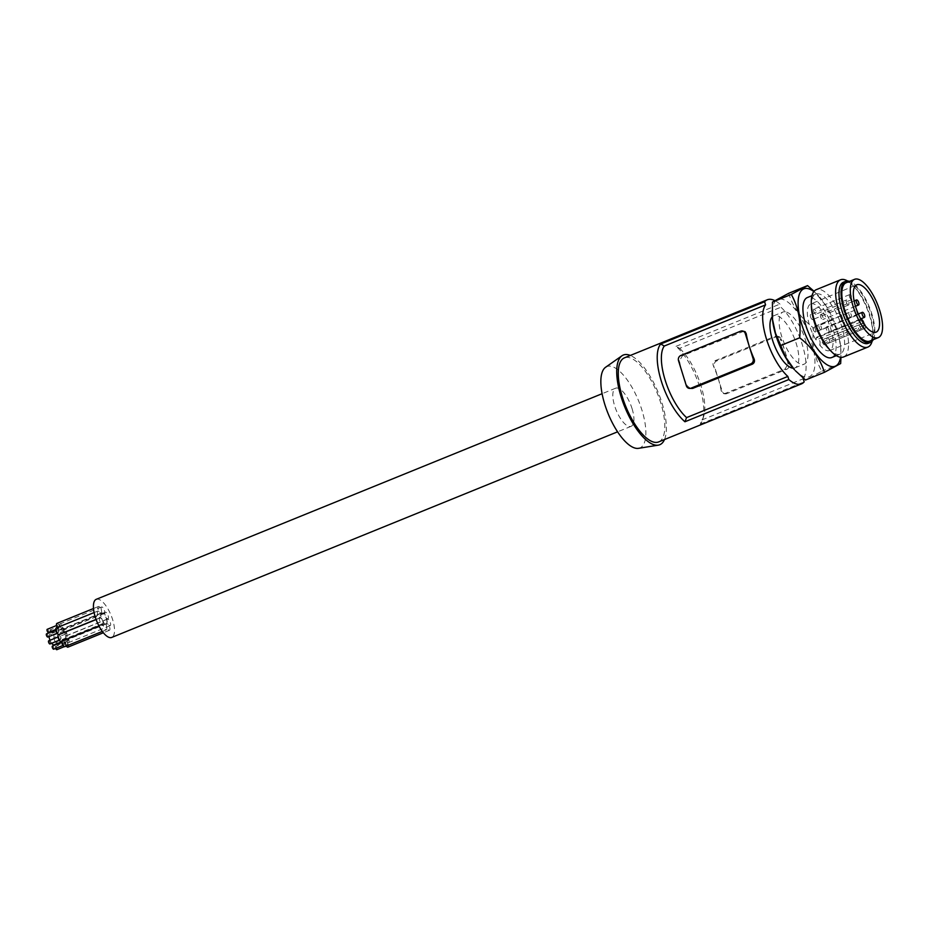 <?xml version="1.0" encoding="UTF-8"?>
<svg xmlns="http://www.w3.org/2000/svg" width="929" height="929" viewBox="0 0 929 929"><rect width="100%" height="100%" fill="white"/><g stroke="black" fill="none" stroke-linecap="round" stroke-linejoin="round"><path stroke-width="0.7" stroke-dasharray="4.64 3.48" d="M658.638 441.925A45.382 17.082 67.9 0 0 659.149 398.111A45.382 17.082 67.9 0 0 628.329 357.444A45.382 17.082 67.9 0 0 624.451 357.839M664.502 439.545A48.413 18.22 67.9 0 0 658.417 393.025A48.413 18.22 67.9 0 0 630.326 355.447M743.943 331.2L682.455 355.726L679.471 360.847A42.362 15.944 67.9 0 0 687.286 385.93L690.746 388.624M873.248 339.666A32.979 12.414 67.9 0 0 871.89 314.037A32.979 12.414 67.9 0 0 849.547 281.371M843.462 282.207A32.979 12.414 -112.1 0 1 855.144 287.758A32.979 12.414 -112.1 0 1 869.811 314.885A32.979 12.414 -112.1 0 1 871.82 322.793A32.979 12.414 -112.1 0 1 872.795 331.188A32.979 12.414 -112.1 0 1 868.301 343.312M847.608 281.011A36.312 13.656 -112.1 0 1 853.414 285.911A36.312 13.656 -112.1 0 1 869.567 315.767A36.312 13.656 -112.1 0 1 871.785 324.476A36.312 13.656 -112.1 0 1 872.854 333.72A36.312 13.656 -112.1 0 1 872.099 341.28M831.71 357.537A32.376 12.182 67.9 0 0 835.171 337.39A32.376 12.182 67.9 0 0 807.336 297.547M828.691 348.654A32.376 12.182 67.9 0 0 840.153 354.1A32.376 12.182 67.9 0 0 843.613 333.952A32.376 12.182 67.9 0 0 815.767 294.121A32.376 12.182 67.9 0 0 811.354 306.024M638.513 448.335A43.907 16.525 67.9 0 0 641.022 407.343A43.907 16.525 67.9 0 0 610.585 366.212A43.907 16.525 67.9 0 0 605.569 367.28M843.578 356.957A36.312 13.656 67.9 0 0 847.469 334.359A36.312 13.656 67.9 0 0 845.251 325.649A36.312 13.656 67.9 0 0 816.243 289.685M632.057 408.597A20.577 7.746 -112.1 0 1 631.116 426.33A20.577 7.746 -112.1 0 1 614.673 405.95A20.577 7.746 -112.1 0 1 615.625 388.206A20.577 7.746 -112.1 0 1 632.057 408.597M869.811 341.071A31.47 11.845 67.9 0 0 871.251 313.944A31.47 11.845 67.9 0 0 846.11 282.764M810.727 304.004A25.118 9.453 67.9 0 1 830.828 328.878A25.118 9.453 67.9 0 1 829.643 350.535A25.118 9.453 67.9 0 1 819.75 345.123L863.715 327.507A25.559 9.615 -112.1 0 1 860.057 322.375L816.08 339.991A25.118 9.453 67.9 0 1 809.612 325.638A25.118 9.453 67.9 0 1 810.727 304.004L856.782 284.785M819.75 345.123L820.052 343.045A3.635 1.37 67.9 0 0 819.053 339.05A3.635 1.37 67.9 0 0 816.858 337.122A3.635 1.37 67.9 0 0 816.394 337.912L816.08 339.991M829.028 339.41A2.717 1.022 -112.1 0 1 829.342 342.847A2.717 1.022 -112.1 0 1 827.611 341.245A2.717 1.022 -112.1 0 1 827.298 337.808A2.717 1.022 -112.1 0 1 829.028 339.41M821.015 329.807A2.717 1.022 -112.1 0 1 819.157 327.368A2.717 1.022 -112.1 0 1 819.192 324.732A2.717 1.022 -112.1 0 1 819.424 324.709A2.717 1.022 -112.1 0 1 821.271 327.147A2.717 1.022 -112.1 0 1 821.248 329.783A2.717 1.022 -112.1 0 1 821.015 329.807M827.124 327.008A2.717 1.022 -112.1 0 1 828.738 329.656A2.717 1.022 -112.1 0 1 828.598 331.932A2.717 1.022 -112.1 0 1 828.018 331.816A2.717 1.022 -112.1 0 1 826.392 329.156A2.717 1.022 -112.1 0 1 826.543 326.892A2.717 1.022 -112.1 0 1 827.124 327.008M820.47 314.78A2.717 1.022 -112.1 0 1 820.737 314.49A2.717 1.022 -112.1 0 1 822.513 316.185A2.717 1.022 -112.1 0 1 823.059 319.239A2.717 1.022 -112.1 0 1 822.792 319.541A2.717 1.022 -112.1 0 1 821.015 317.834A2.717 1.022 -112.1 0 1 820.47 314.78M815.139 331.99A2.717 1.022 -112.1 0 1 813.293 329.551A2.717 1.022 -112.1 0 1 813.328 326.927A2.717 1.022 -112.1 0 1 813.56 326.903A2.717 1.022 -112.1 0 1 815.407 329.342A2.717 1.022 -112.1 0 1 815.372 331.967A2.717 1.022 -112.1 0 1 815.139 331.99M813.641 311.134A2.717 1.022 -112.1 0 1 813.874 309.136A2.717 1.022 -112.1 0 1 816.138 312.19A2.717 1.022 -112.1 0 1 815.917 314.188A2.717 1.022 -112.1 0 1 813.641 311.134M824.871 343.451A2.717 1.022 -112.1 0 1 824.522 344.775A2.717 1.022 -112.1 0 1 823.106 343.73A2.717 1.022 -112.1 0 1 822.119 341.059A2.717 1.022 -112.1 0 1 822.467 339.735A2.717 1.022 -112.1 0 1 823.884 340.78A2.717 1.022 -112.1 0 1 824.871 343.451M811.342 318.577A2.717 1.022 -112.1 0 1 810.657 314.513A2.717 1.022 -112.1 0 1 812.039 315.5A2.717 1.022 -112.1 0 1 812.712 319.564A2.717 1.022 -112.1 0 1 811.342 318.577M865.271 325.824A2.717 1.022 -112.1 0 1 865.189 328.285A2.717 1.022 -112.1 0 1 863.447 326.683A2.717 1.022 -112.1 0 1 863.134 323.234A2.717 1.022 -112.1 0 1 863.97 323.559M856.852 315.233A2.717 1.022 -112.1 0 1 855.005 312.794A2.717 1.022 -112.1 0 1 855.028 310.17A2.717 1.022 -112.1 0 1 855.261 310.147A2.717 1.022 -112.1 0 1 857.119 312.585A2.717 1.022 -112.1 0 1 857.084 315.21A2.717 1.022 -112.1 0 1 856.852 315.233M850.976 317.428A2.717 1.022 -112.1 0 1 849.129 314.989A2.717 1.022 -112.1 0 1 849.164 312.353A2.717 1.022 -112.1 0 1 849.396 312.33A2.717 1.022 -112.1 0 1 851.243 314.768A2.717 1.022 -112.1 0 1 851.208 317.404A2.717 1.022 -112.1 0 1 850.976 317.428M849.478 296.572A2.717 1.022 -112.1 0 1 849.71 294.574A2.717 1.022 -112.1 0 1 851.986 297.628A2.717 1.022 -112.1 0 1 851.754 299.614A2.717 1.022 -112.1 0 1 849.478 296.572M860.707 328.878A2.717 1.022 -112.1 0 1 860.359 330.213A2.717 1.022 -112.1 0 1 858.953 329.168A2.717 1.022 -112.1 0 1 857.966 326.497A2.717 1.022 -112.1 0 1 858.315 325.162A2.717 1.022 -112.1 0 1 859.72 326.207A2.717 1.022 -112.1 0 1 860.707 328.878M847.178 304.015A2.717 1.022 -112.1 0 1 846.505 299.951A2.717 1.022 -112.1 0 1 847.875 300.938A2.717 1.022 -112.1 0 1 848.549 304.991A2.717 1.022 -112.1 0 1 847.178 304.015M860.057 322.375L860.405 320.029L816.394 337.912M863.715 327.507L864.075 325.162A3.635 1.37 67.9 0 0 864.075 324.221M860.928 319.216A3.635 1.37 67.9 0 0 860.869 319.228A3.635 1.37 67.9 0 0 860.405 320.029M793.099 368.186A28.137 10.591 67.9 0 0 794.98 367.896A28.137 10.591 67.9 0 0 795.294 340.734A28.137 10.591 67.9 0 0 776.191 315.512A28.137 10.591 67.9 0 0 773.787 315.755A28.137 10.591 67.9 0 0 772.231 316.859M785.353 311.784A28.137 10.591 67.9 0 0 782.961 312.028A28.137 10.591 67.9 0 0 782.636 339.19A28.137 10.591 67.9 0 0 801.75 364.4A28.137 10.591 67.9 0 0 804.154 364.168A28.137 10.591 67.9 0 0 804.468 337.006A28.137 10.591 67.9 0 0 785.353 311.784M803.492 378.358A42.362 15.944 67.9 0 0 802.099 343.997A42.362 15.944 67.9 0 0 780.906 307.209L779.942 304.097A45.382 17.082 67.9 0 0 774.647 300.52M679.622 348.375A42.362 15.944 67.9 0 1 703.671 416.413A42.362 15.944 67.9 0 1 701.918 419.943L700.28 424.112A45.382 17.082 67.9 0 0 702.545 419.862A45.382 17.082 67.9 0 0 676.057 346.32L679.622 348.375L780.906 307.209M676.057 346.32L779.942 304.097M788.001 363.971A42.362 15.944 67.9 0 0 780.186 338.876L781.138 339.027L788.942 364.11L788.001 363.971L785.017 369.092L725.061 393.455L722.599 393.281L721.241 391.109A42.362 15.944 67.9 0 0 713.426 366.014C712.508 363.634 713.054 361.857 715.063 360.696L774.844 336.391L777.933 336.565L780.186 338.876M701.918 419.943L803.19 378.777M725.235 393.385L726.861 393.629L786.642 369.336A4.064 3.681 -81.3 0 0 788.942 364.11M726.861 393.629A4.064 3.681 98.7 0 1 722.193 391.248L714.378 366.165L713.426 366.014M774.844 336.391L776.458 336.646L716.677 360.94A4.064 3.681 -81.3 0 0 714.378 366.165M776.458 336.646A4.064 3.681 98.7 0 1 781.138 339.027M700.28 424.112L804.166 381.877M794.492 369.754A41.759 15.712 67.9 0 0 800.728 375.107A41.759 15.712 67.9 0 0 813.734 350.79A41.759 15.712 67.9 0 0 786.375 301.077A41.759 15.712 67.9 0 0 772.138 314.768M788.686 293.297C792.646 306.547 800.879 318.066 813.374 327.856C811.911 344.044 814.71 358.501 821.782 371.217L805.513 380.019M813.85 291.567A41.759 15.712 -112.1 0 1 818.588 295.887A41.759 15.712 -112.1 0 1 840.931 350.872A41.759 15.712 -112.1 0 1 840.559 357.27M813.374 327.856L832.245 320.18L836.704 329.946L839.108 337.819L840.687 347.562L840.977 357.328M840.664 363.541L821.782 371.217M832.245 320.18L825.382 304.921L814.071 291.288M96.221 599.333A20.577 7.746 -112.1 0 1 112.664 619.713A20.577 7.746 -112.1 0 1 111.712 637.445M104.42 610.492A3.542 1.335 -112.1 0 1 104.257 613.546A3.542 1.335 -112.1 0 1 101.435 610.039A3.542 1.335 -112.1 0 1 101.598 606.985A3.542 1.335 -112.1 0 1 104.42 610.492M108.17 615.73A3.542 1.335 -112.1 0 1 108.008 618.784A3.542 1.335 -112.1 0 1 105.174 615.277A3.542 1.335 -112.1 0 1 105.337 612.223A3.542 1.335 -112.1 0 1 108.17 615.73M101.296 610.016A3.542 1.335 -112.1 0 1 101.133 613.07A3.542 1.335 -112.1 0 1 98.3 609.563A3.542 1.335 -112.1 0 1 98.462 606.509A3.542 1.335 -112.1 0 1 101.296 610.016M106.51 626.738A3.542 1.335 -112.1 0 1 106.347 629.792A3.542 1.335 -112.1 0 1 103.514 626.285A3.542 1.335 -112.1 0 1 103.676 623.231A3.542 1.335 -112.1 0 1 106.51 626.738M106.394 618.76A5.748 2.16 -112.1 0 1 106.138 623.719A5.748 2.16 -112.1 0 1 101.54 618.017A5.748 2.16 -112.1 0 1 101.807 613.059A5.748 2.16 -112.1 0 1 106.394 618.76M100.611 614.58A3.542 1.335 -112.1 0 1 100.448 617.622A3.542 1.335 -112.1 0 1 97.615 614.115A3.542 1.335 -112.1 0 1 97.777 611.073A3.542 1.335 -112.1 0 1 100.611 614.58M102.759 621.501A3.542 1.335 -112.1 0 1 102.596 624.555A3.542 1.335 -112.1 0 1 99.775 621.048A3.542 1.335 -112.1 0 1 99.937 617.994A3.542 1.335 -112.1 0 1 102.759 621.501M109.634 627.214A3.542 1.335 -112.1 0 1 109.471 630.268A3.542 1.335 -112.1 0 1 106.649 626.761A3.542 1.335 -112.1 0 1 106.812 623.707A3.542 1.335 -112.1 0 1 109.634 627.214M110.319 622.651A3.542 1.335 -112.1 0 1 110.156 625.705A3.542 1.335 -112.1 0 1 107.334 622.198A3.542 1.335 -112.1 0 1 107.497 619.144A3.542 1.335 -112.1 0 1 110.319 622.651M62.87 627.377A3.542 1.335 -112.1 0 1 62.707 630.431A3.542 1.335 -112.1 0 1 59.886 626.924A3.542 1.335 -112.1 0 1 60.048 623.87A3.542 1.335 -112.1 0 1 62.87 627.377M62.104 627.261A1.707 0.639 -112.1 0 1 62.022 628.736A1.707 0.639 -112.1 0 1 60.652 627.04A1.707 0.639 -112.1 0 1 60.733 625.565A1.707 0.639 -112.1 0 1 62.104 627.261M50.433 631.697A1.707 0.639 -112.1 0 1 50.271 631.267A1.707 0.639 -112.1 0 1 50.352 629.792A1.707 0.639 -112.1 0 1 51.71 631.488A1.707 0.639 -112.1 0 1 51.629 632.951A1.707 0.639 -112.1 0 1 50.677 632.196M66.609 632.614A3.542 1.335 -112.1 0 1 66.447 635.668A3.542 1.335 -112.1 0 1 63.625 632.161A3.542 1.335 -112.1 0 1 63.787 629.107A3.542 1.335 -112.1 0 1 66.609 632.614M65.843 632.498A1.707 0.639 -112.1 0 1 65.762 633.973A1.707 0.639 -112.1 0 1 64.391 632.277A1.707 0.639 -112.1 0 1 64.473 630.803A1.707 0.639 -112.1 0 1 65.843 632.498M55.45 636.725A1.707 0.639 -112.1 0 1 55.368 638.188A1.707 0.639 -112.1 0 1 54.01 636.504A1.707 0.639 -112.1 0 1 54.091 635.03A1.707 0.639 -112.1 0 1 55.45 636.725M56.913 623.394A3.542 1.335 -112.1 0 1 59.746 626.901A3.542 1.335 -112.1 0 1 59.584 629.955A3.542 1.335 -112.1 0 1 57.18 627.574M58.968 626.785A1.707 0.639 -112.1 0 1 58.887 628.259A1.707 0.639 -112.1 0 1 57.528 626.564A1.707 0.639 -112.1 0 1 57.61 625.089A1.707 0.639 -112.1 0 1 58.968 626.785M47.216 629.316A1.707 0.639 -112.1 0 1 48.575 631.012A1.707 0.639 -112.1 0 1 48.505 632.475M61.639 641.207A3.542 1.335 -112.1 0 1 62.127 640.127A3.542 1.335 -112.1 0 1 64.949 643.634A3.542 1.335 -112.1 0 1 64.786 646.677M64.182 643.507A1.707 0.639 -112.1 0 1 64.101 644.981A1.707 0.639 -112.1 0 1 62.731 643.298A1.707 0.639 -112.1 0 1 62.812 641.823A1.707 0.639 -112.1 0 1 64.182 643.507M52.43 646.038A1.707 0.639 -112.1 0 1 53.789 647.734A1.707 0.639 -112.1 0 1 53.708 649.208M49.086 636.528A5.748 2.16 -112.1 0 1 49.864 634.17A5.748 2.16 -112.1 0 1 54.463 639.872A5.748 2.16 -112.1 0 1 54.196 644.831M51.676 643.274A5.748 2.16 -112.1 0 1 50.003 640.267M56.228 627.958A3.542 1.335 -112.1 0 1 59.05 631.465A3.542 1.335 -112.1 0 1 58.887 634.519M58.283 631.348A1.707 0.639 -112.1 0 1 58.202 632.823A1.707 0.639 -112.1 0 1 56.843 631.128A1.707 0.639 -112.1 0 1 56.913 629.653A1.707 0.639 -112.1 0 1 58.283 631.348M46.531 633.88A1.707 0.639 -112.1 0 1 47.89 635.575A1.707 0.639 -112.1 0 1 47.809 637.039M58.388 634.89A3.542 1.335 -112.1 0 1 61.209 638.397A3.542 1.335 -112.1 0 1 61.047 641.451M60.443 638.281A1.707 0.639 -112.1 0 1 60.362 639.744A1.707 0.639 -112.1 0 1 58.991 638.06A1.707 0.639 -112.1 0 1 59.073 636.586A1.707 0.639 -112.1 0 1 60.443 638.281M48.691 640.813A1.707 0.639 -112.1 0 1 50.05 642.496A1.707 0.639 -112.1 0 1 49.969 643.971M66.273 646.073A3.542 1.335 -112.1 0 1 65.088 643.646A3.542 1.335 -112.1 0 1 65.251 640.604A3.542 1.335 -112.1 0 1 68.084 644.111A3.542 1.335 -112.1 0 1 67.922 647.153M67.306 643.994A1.707 0.639 -112.1 0 1 67.225 645.458A1.707 0.639 -112.1 0 1 65.866 643.774A1.707 0.639 -112.1 0 1 65.947 642.299A1.707 0.639 -112.1 0 1 67.306 643.994M55.635 648.419A1.707 0.639 -112.1 0 1 55.473 647.989A1.707 0.639 -112.1 0 1 55.554 646.514A1.707 0.639 -112.1 0 1 56.924 648.21A1.707 0.639 -112.1 0 1 56.843 649.685M68.769 639.547A3.542 1.335 -112.1 0 1 68.607 642.601A3.542 1.335 -112.1 0 1 65.785 639.094A3.542 1.335 -112.1 0 1 65.947 636.04A3.542 1.335 -112.1 0 1 68.769 639.547M67.991 639.431A1.707 0.639 -112.1 0 1 67.922 640.894A1.707 0.639 -112.1 0 1 66.551 639.21A1.707 0.639 -112.1 0 1 66.633 637.735A1.707 0.639 -112.1 0 1 67.991 639.431M56.367 643.948A1.707 0.639 -112.1 0 1 56.17 643.425A1.707 0.639 -112.1 0 1 56.239 641.962A1.707 0.639 -112.1 0 1 57.61 643.646A1.707 0.639 -112.1 0 1 57.528 645.121A1.707 0.639 -112.1 0 1 56.576 644.354M740.61 331.188L742.236 331.432M682.455 355.726L680.829 355.482M864.075 325.162L820.052 343.045M716.677 360.94L715.063 360.696M721.241 391.109L722.193 391.248M786.642 369.336L785.017 369.092M686.345 385.79L687.286 385.93M679.471 360.847L678.53 360.707M872.795 331.188L872.854 333.72M836.367 355.644L840.153 354.1M829.643 350.535L876.047 332.176M865.189 328.285L829.342 342.847M855.028 310.17L819.192 324.732M860.742 318.868L828.598 331.932M854.123 300.926L820.737 314.49M849.164 312.353L813.328 326.927M849.71 294.574L813.874 309.136M860.359 330.213L824.522 344.775M846.505 299.951L810.657 314.513M816.858 337.122L860.869 319.228M773.787 315.755L782.961 312.028M776.725 336.193L778.258 336.426M723.54 393.617L725.061 393.85M703.671 416.413L702.545 419.862M631.116 426.33L617.588 431.822M104.257 613.546L62.707 630.431M62.022 628.736L51.629 632.951M108.008 618.784L66.447 635.668M65.762 633.973L55.368 638.188M101.133 613.07L59.584 629.955M58.887 628.259L55.763 629.525M106.347 629.792L102.329 631.43M64.101 644.981L63.021 645.423M106.138 623.719L61.662 641.788M100.448 617.622L96.07 619.411M58.202 632.823L57.122 633.253M102.596 624.555L98.985 626.03M60.362 639.744L59.282 640.186M109.471 630.268L103.363 632.754M67.225 645.458L64.287 646.654M110.156 625.705L68.607 642.601M67.922 640.894L57.528 645.121M56.913 629.653L55.833 630.094M857.084 315.21L821.248 329.783M615.625 388.206L602.097 393.71M851.754 299.614L815.917 314.188M64.473 630.803L54.091 635.03M65.947 642.299L55.554 646.514M62.812 641.823L61.732 642.264M99.937 617.994L96.117 619.55M858.326 313.967L826.543 326.892M101.598 606.985L60.048 623.87M858.315 325.162L822.467 339.735M98.462 606.509L93.504 608.518M107.497 619.144L65.947 636.04M818.588 295.887L817.706 294.934M840.931 350.872L840.977 352.927M101.807 613.059L49.864 634.17M855.458 306.256L822.792 319.541M60.733 625.565L50.352 629.792M59.073 636.586L57.993 637.027M855.144 287.758L853.414 285.911M848.549 304.991L812.712 319.564M57.61 625.089L56.518 625.531M66.633 637.735L56.239 641.962M811.992 295.654L815.767 294.121M97.777 611.073L94.108 612.559M794.98 367.896L804.154 364.168M863.134 323.234L827.298 337.808M851.208 317.404L815.372 331.967M105.337 612.223L63.787 629.107M106.812 623.707L65.251 640.604M103.676 623.231L62.127 640.127"/><path stroke-width="1.39" d="M774.647 300.52A45.382 17.082 67.9 0 0 771.163 299.393A45.382 17.082 67.9 0 0 767.284 299.777L624.451 357.839A45.382 17.082 67.9 0 0 623.94 401.653A45.382 17.082 67.9 0 0 654.759 442.32A45.382 17.082 67.9 0 0 658.638 441.925L801.472 383.874A45.382 17.082 67.9 0 0 804.166 381.877L803.19 378.777A42.362 15.944 67.9 0 0 803.492 378.358M630.326 355.447A48.413 18.22 67.9 0 0 627.447 354.623A48.413 18.22 67.9 0 0 621.931 355.795A48.413 18.22 67.9 0 0 623.487 403.72A48.413 18.22 67.9 0 0 655.642 445.142A48.413 18.22 67.9 0 0 658.255 445.154A48.413 18.22 67.9 0 0 664.502 439.545M746.231 333.708L745.139 331.711L742.41 330.968A4.064 3.681 98.7 0 1 745.29 333.569L746.231 333.708A42.362 15.944 67.9 0 0 754.046 358.803L753.105 358.652L745.29 333.569M689.225 388.392L692.639 388.427L752.42 364.122L750.795 363.878L691.013 388.171A4.064 3.681 98.7 0 1 686.345 385.79L678.53 360.707A4.064 3.681 -81.3 0 1 680.829 355.482L740.61 331.188A4.064 3.681 98.7 0 1 742.41 330.968M849.547 281.371A32.979 12.414 67.9 0 0 845.541 281.371A32.979 12.414 67.9 0 0 844.02 309.798A32.979 12.414 67.9 0 0 870.38 342.476A32.979 12.414 67.9 0 0 873.248 339.666M870.38 342.476L868.301 343.312A32.979 12.414 -112.1 0 1 841.941 310.646A32.979 12.414 -112.1 0 1 839.932 302.738A32.979 12.414 -112.1 0 1 843.462 282.207L845.541 281.371M872.099 341.28A36.312 13.656 -112.1 0 1 867.907 347.074A36.312 13.656 -112.1 0 1 838.887 311.099A36.312 13.656 -112.1 0 1 836.681 302.389A36.312 13.656 -112.1 0 1 840.559 279.792A36.312 13.656 -112.1 0 1 847.608 281.011M811.992 295.654L807.336 297.547A32.376 12.182 67.9 0 0 803.875 317.695A32.376 12.182 67.9 0 0 831.71 357.537L836.367 355.644M840.559 279.792L816.243 289.685A36.312 13.656 67.9 0 0 811.296 303.028L811.354 306.024A32.376 12.182 67.9 0 0 812.306 314.269A32.376 12.182 67.9 0 0 828.691 348.654L830.723 350.848A36.312 13.656 67.9 0 0 843.578 356.957L867.907 347.074M621.931 355.795L605.569 367.28A43.907 16.525 67.9 0 0 606.985 410.757A43.907 16.525 67.9 0 0 636.156 448.324A43.907 16.525 67.9 0 0 638.513 448.335L658.255 445.154M811.296 303.028A36.312 13.656 67.9 0 0 812.352 312.272A36.312 13.656 67.9 0 0 814.57 320.981A36.312 13.656 67.9 0 0 830.723 350.848M750.795 363.878A4.064 3.681 -81.3 0 0 753.105 358.652M752.42 364.122C754.418 362.96 754.963 361.184 754.046 358.803M854.599 279.315L846.11 282.764A31.47 11.845 67.9 0 0 844.658 309.891A31.47 11.845 67.9 0 0 869.811 341.071L878.288 337.622A31.47 11.845 67.9 0 0 879.74 310.495A31.47 11.845 67.9 0 0 854.599 279.315A31.47 11.845 67.9 0 0 853.147 306.442A31.47 11.845 67.9 0 0 878.288 337.622M788.826 379.543L787.85 376.442L686.577 417.609L684.94 421.766L788.826 379.543A45.382 17.082 67.9 0 0 797.593 384.258A45.382 17.082 67.9 0 0 801.472 383.874M855.632 306.825A25.582 9.627 67.9 0 0 876.047 332.176A25.582 9.627 67.9 0 0 877.255 310.112A25.582 9.627 67.9 0 0 856.782 284.785A25.582 9.627 67.9 0 0 855.632 306.825M863.97 323.559A2.717 1.022 -112.1 0 1 864.864 324.848A2.717 1.022 -112.1 0 1 865.271 325.824M862.96 312.446A2.717 1.022 -112.1 0 1 864.585 315.094A2.717 1.022 -112.1 0 1 864.434 317.37A2.717 1.022 -112.1 0 1 863.854 317.242A2.717 1.022 -112.1 0 1 862.24 314.594A2.717 1.022 -112.1 0 1 862.379 312.318A2.717 1.022 -112.1 0 1 862.96 312.446M856.306 300.218A2.717 1.022 -112.1 0 1 856.573 299.928A2.717 1.022 -112.1 0 1 858.35 301.623A2.717 1.022 -112.1 0 1 858.895 304.677A2.717 1.022 -112.1 0 1 858.628 304.967A2.717 1.022 -112.1 0 1 856.852 303.272A2.717 1.022 -112.1 0 1 856.306 300.218M864.075 324.221A3.635 1.37 67.9 0 0 862.797 320.702A3.635 1.37 67.9 0 0 860.928 319.216M772.231 316.859A28.137 10.591 67.9 0 0 774.333 345.228A28.137 10.591 67.9 0 0 792.576 368.128A28.137 10.591 67.9 0 0 793.099 368.186M686.577 417.609A42.362 15.944 67.9 0 1 665.199 380.263A42.362 15.944 67.9 0 1 664.281 346.041L765.566 304.875L764.602 301.762A45.382 17.082 67.9 0 1 767.284 299.777M765.566 304.875A42.362 15.944 67.9 0 0 766.483 339.097A42.362 15.944 67.9 0 0 787.85 376.442M664.281 346.041L660.716 343.985A45.382 17.082 67.9 0 0 661.32 381.134A45.382 17.082 67.9 0 0 684.94 421.766M660.716 343.985L764.602 301.762M772.092 312.713L772.138 314.768A41.759 15.712 67.9 0 0 794.492 369.754L785.725 357.282L775.471 333.128L772.533 319.506L772.417 302.088L788.686 293.297L807.568 285.621L791.287 294.423L772.417 302.088M840.559 357.27A41.759 15.712 -112.1 0 1 826.705 364.551A41.759 15.712 -112.1 0 1 799.335 314.838A41.759 15.712 -112.1 0 1 812.341 290.522A41.759 15.712 -112.1 0 1 813.85 291.567M795.375 370.706L805.513 380.019L824.383 372.343C820.423 359.082 812.19 347.562 799.706 337.784C801.17 321.597 798.359 307.139 791.287 294.423M840.977 357.328L840.664 363.541L824.383 372.343M814.071 291.288L807.568 285.621M799.706 337.784L780.824 345.449M617.588 431.822L111.712 637.445A20.577 7.746 -112.1 0 1 95.281 617.065A20.577 7.746 -112.1 0 1 96.221 599.333L602.097 393.71M57.18 627.574A3.542 1.335 -112.1 0 1 56.75 626.448A3.542 1.335 -112.1 0 1 56.913 623.394L93.504 608.518M55.763 629.525L48.505 632.475A1.707 0.639 -112.1 0 1 47.135 630.791A1.707 0.639 -112.1 0 1 47.216 629.316L56.518 625.531M102.329 631.43L64.786 646.677A3.542 1.335 -112.1 0 1 61.964 643.17A3.542 1.335 -112.1 0 1 61.639 641.207M63.021 645.423L53.708 649.208A1.707 0.639 -112.1 0 1 52.349 647.513A1.707 0.639 -112.1 0 1 52.43 646.038L61.732 642.264M61.662 641.788L54.196 644.831A5.748 2.16 -112.1 0 1 51.676 643.274M50.003 640.267A5.748 2.16 -112.1 0 1 49.597 639.129A5.748 2.16 -112.1 0 1 49.086 636.528M96.07 619.411L58.887 634.519A3.542 1.335 -112.1 0 1 56.065 631.012A3.542 1.335 -112.1 0 1 56.228 627.958L94.108 612.559M57.122 633.253L47.809 637.039A1.707 0.639 -112.1 0 1 46.45 635.355A1.707 0.639 -112.1 0 1 46.531 633.88L55.833 630.094M98.985 626.03L61.047 641.451A3.542 1.335 -112.1 0 1 58.225 637.933A3.542 1.335 -112.1 0 1 58.388 634.89L96.117 619.55M59.282 640.186L49.969 643.971A1.707 0.639 -112.1 0 1 48.61 642.276A1.707 0.639 -112.1 0 1 48.691 640.813L57.993 637.027M103.363 632.754L67.922 647.153A3.542 1.335 -112.1 0 1 66.273 646.073M64.287 646.654L56.843 649.685A1.707 0.639 -112.1 0 1 55.635 648.419M691.013 388.171L692.639 388.427M864.434 317.37L860.742 318.868M856.573 299.928L854.123 300.926M862.379 312.318L858.326 313.967M858.628 304.967L855.458 306.256"/></g></svg>
